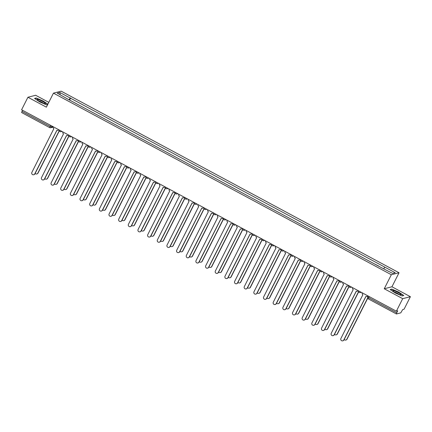 <?xml version="1.0" encoding="UTF-8"?>
<svg xmlns="http://www.w3.org/2000/svg" width="432" height="432" viewBox="0 0 432 432"><rect width="100%" height="100%" fill="white"/><g stroke="black" fill="none" stroke-linecap="round" stroke-linejoin="round"><path stroke-width="0.65" d="M48.8 102.352L35.629 95.272L27.923 97.249L21.6 109.766L396.371 311.186L402.694 298.669L410.4 296.698L391.954 286.778L399.038 272.754L61.16 91.163L53.455 93.134L391.333 274.73L384.248 288.754L402.694 298.669M410.4 296.698L404.077 309.215L402.71 309.56L400.783 312.849L396.425 313.967L368.339 298.895L368.707 297.718L396.749 312.79L396.382 313.967M27.923 97.249L46.37 107.163L53.455 93.134M21.654 112.547L21.978 111.37L50.02 126.441L51.57 127.024L53.017 126.652M22.534 110.268L21.978 111.37M396.749 312.79L397.737 310.84L396.371 311.186M378.648 266.015L374.371 263.871M368.928 260.944L364.716 258.682M359.273 255.755L355.055 253.487M349.618 250.565L345.4 248.297M339.957 245.376L335.745 243.108M330.302 240.187L326.084 237.919M320.647 234.992L316.429 232.729M310.986 229.802L306.774 227.54M301.331 224.613L297.113 222.345M291.676 219.424L287.458 217.156M282.015 214.234L277.803 211.966M272.36 209.045L268.142 206.777M262.705 203.85L258.487 201.587M253.044 198.661L248.827 196.398M243.389 193.471L239.171 191.209M233.728 188.282L229.516 186.014M224.073 183.092L219.856 180.824M214.418 177.903L210.2 175.635M204.757 172.708L200.545 170.446M195.102 167.519L190.885 165.256M185.447 162.329L181.229 160.067M175.786 157.14L171.574 154.872M166.131 151.951L161.914 149.683M156.476 146.761L152.258 144.493M146.815 141.572L142.603 139.304M137.16 136.377L132.943 134.114M127.505 131.188L123.287 128.925M117.844 125.998L113.632 123.73M108.189 120.809L103.972 118.541M98.534 115.619L94.316 113.351M88.873 110.43L84.656 108.162M79.218 105.235L75.001 102.973M383.789 268.645L384.842 267.154L395.242 272.743L392.65 273.407L381.888 267.91L67.289 98.825L57.251 93.145L59.843 92.48L70.243 98.069L69.044 99.77M384.842 267.154L70.243 98.069M399.038 272.754L391.333 274.73M391.954 286.778L384.248 288.754M390.118 289.537L395.237 292.966L402.068 295.958L403.785 295.515L398.671 292.086L391.835 289.094L390.118 289.537M47.876 104.188L43.087 100.98L36.256 97.988L34.538 98.426L39.652 101.86L46.489 104.846L47.698 104.539M69.557 100.046L70.605 97.978M60.172 94.716L59.843 92.48M391.689 289.391L391.835 289.094M36.11 98.28L36.256 97.988M362.259 292.853A1.426 1.388 -104.4 0 0 362.891 294.716L340.902 338.488A1.642 1.598 -104.4 0 0 342.733 340.837A1.642 1.598 -104.4 0 0 343.748 340.016L365.926 296.347A1.426 1.388 -104.4 0 0 367.767 295.812M367.891 295.882A1.426 1.388 75.6 0 1 367.114 296.422L366.914 296.471M365.969 296.374L343.948 339.962A1.642 1.598 75.6 0 1 342.932 340.789L342.733 340.837M344.185 339.498A1.642 1.598 -104.4 0 0 346.831 339.228L367.643 298.026M367.718 298.226L347.031 339.174A1.642 1.598 75.6 0 1 346.016 340L345.816 340.049M352.604 287.663A1.426 1.388 -104.4 0 0 353.236 289.526L331.241 333.293A1.642 1.598 -104.4 0 0 333.072 335.648A1.642 1.598 -104.4 0 0 334.093 334.827L356.265 291.157A1.426 1.388 -104.4 0 0 358.112 290.623M358.236 290.693A1.426 1.388 75.6 0 1 357.458 291.227L357.259 291.281M356.314 291.179L334.292 334.773A1.642 1.598 75.6 0 1 333.277 335.599L333.072 335.648M342.943 282.474A1.426 1.388 -104.4 0 0 343.575 284.337L321.586 328.104A1.642 1.598 -104.4 0 0 323.417 330.458A1.642 1.598 -104.4 0 0 324.432 329.638L346.61 285.968A1.426 1.388 -104.4 0 0 348.451 285.433M348.575 285.503A1.426 1.388 75.6 0 1 347.798 286.038L347.598 286.092M346.653 285.989L324.632 329.584A1.642 1.598 75.6 0 1 323.617 330.404L323.417 330.458M400.874 294.397A4.633 0.691 26.8 0 0 395.923 291.427A4.633 0.691 26.8 0 0 392.818 290.795A4.633 0.691 26.8 0 0 392.904 290.909A4.633 0.691 26.8 0 0 396.765 293.36A4.633 0.691 26.8 0 0 400.799 294.829A4.633 0.691 26.8 0 0 400.874 294.397M398.974 294.343A3.17 0.475 26.8 0 0 394.286 291.973M390.398 289.721L391.932 289.327L398.552 292.226L403.51 295.547L402.014 295.931M45.295 103.291A4.633 0.691 26.8 0 0 40.343 100.321A4.633 0.691 26.8 0 0 37.233 99.689A4.633 0.691 26.8 0 0 37.325 99.797A4.633 0.691 26.8 0 0 41.186 102.254A4.633 0.691 26.8 0 0 45.22 103.723A4.633 0.691 26.8 0 0 45.295 103.291M43.394 103.237A3.17 0.475 26.8 0 0 38.707 100.867M34.814 98.615L36.353 98.221L42.973 101.115L47.79 104.35M47.72 104.495L46.435 104.825M334.525 334.309A1.642 1.598 -104.4 0 0 337.176 334.039L358.619 291.578M358.695 291.778L337.376 333.985A1.642 1.598 75.6 0 1 336.355 334.805L336.155 334.859M324.869 329.119A1.642 1.598 -104.4 0 0 327.515 328.844L348.964 286.389M349.04 286.589L327.715 328.795A1.642 1.598 75.6 0 1 326.7 329.616L326.5 329.67M333.288 277.285A1.426 1.388 -104.4 0 0 333.92 279.148L311.931 322.915A1.642 1.598 -104.4 0 0 313.762 325.269A1.642 1.598 -104.4 0 0 314.777 324.443L336.955 280.778A1.426 1.388 -104.4 0 0 338.796 280.244M338.92 280.309A1.426 1.388 75.6 0 1 338.143 280.849L337.943 280.903M336.998 280.8L314.977 324.394A1.642 1.598 75.6 0 1 313.961 325.215L313.762 325.269M323.633 272.095A1.426 1.388 -104.4 0 0 324.265 273.958L302.27 317.725A1.642 1.598 -104.4 0 0 304.101 320.08A1.642 1.598 -104.4 0 0 305.122 319.253L327.294 275.589A1.426 1.388 -104.4 0 0 329.141 275.054M329.265 275.119A1.426 1.388 75.6 0 1 328.487 275.659L328.288 275.708M327.343 275.611L305.321 319.205A1.642 1.598 75.6 0 1 304.301 320.026L304.101 320.08M313.972 266.906A1.426 1.388 -104.4 0 0 314.604 268.769L292.615 312.536A1.642 1.598 -104.4 0 0 294.446 314.89A1.642 1.598 -104.4 0 0 295.461 314.064L317.639 270.4A1.426 1.388 -104.4 0 0 319.48 269.865M319.604 269.93A1.426 1.388 75.6 0 1 318.827 270.47L318.627 270.518M317.682 270.421L295.661 314.015A1.642 1.598 75.6 0 1 294.646 314.836L294.446 314.89M315.214 323.93A1.642 1.598 -104.4 0 0 317.86 323.654L339.309 281.194M339.379 281.394L318.06 323.606A1.642 1.598 75.6 0 1 317.045 324.427L316.845 324.481M305.554 318.74A1.642 1.598 -104.4 0 0 308.205 318.465L329.648 276.005M329.724 276.205L308.405 318.416A1.642 1.598 75.6 0 1 307.384 319.237L307.184 319.286M295.898 313.551A1.642 1.598 -104.4 0 0 298.544 313.276L319.993 270.815M320.069 271.015L298.744 313.222A1.642 1.598 75.6 0 1 297.729 314.048L297.529 314.096M304.317 261.711A1.426 1.388 -104.4 0 0 304.949 263.574L282.96 307.346A1.642 1.598 -104.4 0 0 284.791 309.695A1.642 1.598 -104.4 0 0 285.806 308.875L307.984 265.205A1.426 1.388 -104.4 0 0 309.825 264.676M309.949 264.74A1.426 1.388 75.6 0 1 309.172 265.28L308.972 265.329M308.027 265.232L286.006 308.826A1.642 1.598 75.6 0 1 284.99 309.647L284.791 309.695M286.243 308.356A1.642 1.598 -104.4 0 0 288.889 308.086L310.338 265.626M310.408 265.826L289.089 308.032A1.642 1.598 75.6 0 1 288.074 308.858L287.874 308.907M294.662 256.522A1.426 1.388 -104.4 0 0 295.294 258.385L273.299 302.152A1.642 1.598 -104.4 0 0 275.13 304.506A1.642 1.598 -104.4 0 0 276.151 303.685L298.323 260.015A1.426 1.388 -104.4 0 0 300.164 259.481M300.294 259.551A1.426 1.388 75.6 0 1 299.516 260.086L299.317 260.14M298.372 260.037L276.35 303.631A1.642 1.598 75.6 0 1 275.33 304.457L275.13 304.506M276.583 303.167A1.642 1.598 -104.4 0 0 279.229 302.897L300.677 260.437M300.753 260.636L279.434 302.843A1.642 1.598 75.6 0 1 278.413 303.664L278.213 303.718M285.001 251.332A1.426 1.388 -104.4 0 0 285.633 253.195L263.644 296.962A1.642 1.598 -104.4 0 0 265.475 299.317A1.642 1.598 -104.4 0 0 266.49 298.496L288.668 254.826A1.426 1.388 -104.4 0 0 290.509 254.291M290.633 254.362A1.426 1.388 75.6 0 1 289.856 254.896L289.656 254.95M288.711 254.848L266.69 298.442A1.642 1.598 75.6 0 1 265.675 299.268L265.475 299.317M266.927 297.977A1.642 1.598 -104.4 0 0 269.573 297.702L291.022 255.247M291.092 255.447L269.773 297.653A1.642 1.598 75.6 0 1 268.758 298.474L268.558 298.528M275.346 246.143A1.426 1.388 -104.4 0 0 275.978 248.006L253.989 291.773A1.642 1.598 -104.4 0 0 255.82 294.127A1.642 1.598 -104.4 0 0 256.835 293.306L279.013 249.637A1.426 1.388 -104.4 0 0 280.854 249.102M280.978 249.172A1.426 1.388 75.6 0 1 280.201 249.707L280.001 249.761M279.056 249.658L257.035 293.252A1.642 1.598 75.6 0 1 256.019 294.073L255.82 294.127M257.267 292.788A1.642 1.598 -104.4 0 0 259.918 292.513L281.367 250.052M281.437 250.258L260.118 292.464A1.642 1.598 75.6 0 1 259.103 293.285L258.898 293.339M265.691 240.953A1.426 1.388 -104.4 0 0 266.323 242.816L244.328 286.583A1.642 1.598 -104.4 0 0 246.159 288.938A1.642 1.598 -104.4 0 0 247.18 288.112L269.352 244.447A1.426 1.388 -104.4 0 0 271.193 243.913M271.323 243.977A1.426 1.388 75.6 0 1 270.545 244.517L270.34 244.566M269.401 244.469L247.379 288.063A1.642 1.598 75.6 0 1 246.359 288.884L246.159 288.938M247.612 287.599A1.642 1.598 -104.4 0 0 250.258 287.323L271.706 244.863M271.782 245.063L250.463 287.275A1.642 1.598 75.6 0 1 249.442 288.095L249.242 288.144M256.03 235.764A1.426 1.388 -104.4 0 0 256.662 237.627L234.673 281.394A1.642 1.598 -104.4 0 0 236.504 283.748A1.642 1.598 -104.4 0 0 237.519 282.922L259.697 239.258A1.426 1.388 -104.4 0 0 261.538 238.723M261.662 238.788A1.426 1.388 75.6 0 1 260.885 239.328L260.685 239.377M259.74 239.279L237.719 282.874A1.642 1.598 75.6 0 1 236.704 283.694L236.504 283.748M237.956 282.409A1.642 1.598 -104.4 0 0 240.602 282.134L262.051 239.674M262.121 239.873L240.802 282.08A1.642 1.598 75.6 0 1 239.787 282.906L239.587 282.955M246.375 230.575A1.426 1.388 -104.4 0 0 247.007 232.438L225.018 276.205A1.642 1.598 -104.4 0 0 226.849 278.554A1.642 1.598 -104.4 0 0 227.864 277.733L250.042 234.063A1.426 1.388 -104.4 0 0 251.883 233.534M252.007 233.599A1.426 1.388 75.6 0 1 251.23 234.139L251.03 234.187M250.085 234.09L228.064 277.684A1.642 1.598 75.6 0 1 227.048 278.505L226.849 278.554M228.296 277.22A1.642 1.598 -104.4 0 0 230.947 276.944L252.391 234.484M252.466 234.684L231.147 276.89A1.642 1.598 75.6 0 1 230.126 277.717L229.927 277.765M236.72 225.38A1.426 1.388 -104.4 0 0 237.346 227.243L215.357 271.015A1.642 1.598 -104.4 0 0 217.188 273.364A1.642 1.598 -104.4 0 0 218.203 272.543L240.381 228.874A1.426 1.388 -104.4 0 0 242.222 228.339M242.352 228.409A1.426 1.388 75.6 0 1 241.574 228.949L241.369 228.998M240.43 228.901L218.408 272.489A1.642 1.598 75.6 0 1 217.388 273.316L217.188 273.364M218.641 272.025A1.642 1.598 -104.4 0 0 221.287 271.755L242.735 229.295M242.811 229.495L221.486 271.701A1.642 1.598 75.6 0 1 220.471 272.522L220.271 272.576M227.059 220.19A1.426 1.388 -104.4 0 0 227.691 222.053L205.702 265.82A1.642 1.598 -104.4 0 0 207.533 268.175A1.642 1.598 -104.4 0 0 208.548 267.354L230.726 223.684A1.426 1.388 -104.4 0 0 232.567 223.15M232.691 223.22A1.426 1.388 75.6 0 1 231.914 223.754L231.714 223.808M230.769 223.706L208.748 267.3A1.642 1.598 75.6 0 1 207.733 268.126L207.533 268.175M208.985 266.836A1.642 1.598 -104.4 0 0 211.631 266.566L233.08 224.105M233.15 224.305L211.831 266.512A1.642 1.598 75.6 0 1 210.816 267.332L210.616 267.386M217.404 215.001A1.426 1.388 -104.4 0 0 218.036 216.864L196.042 260.631A1.642 1.598 -104.4 0 0 197.872 262.985A1.642 1.598 -104.4 0 0 198.893 262.165L221.071 218.495A1.426 1.388 -104.4 0 0 222.912 217.96M223.036 218.03A1.426 1.388 75.6 0 1 222.259 218.565L222.059 218.619M221.114 218.516L199.093 262.111A1.642 1.598 75.6 0 1 198.077 262.931L197.872 262.985M199.325 261.646A1.642 1.598 -104.4 0 0 201.976 261.371L223.42 218.916M223.495 219.116L202.176 261.322A1.642 1.598 75.6 0 1 201.155 262.143L200.956 262.197M207.749 209.812A1.426 1.388 -104.4 0 0 208.375 211.675L186.386 255.442A1.642 1.598 -104.4 0 0 188.217 257.796A1.642 1.598 -104.4 0 0 189.232 256.97L211.41 213.305A1.426 1.388 -104.4 0 0 213.251 212.771M213.376 212.836A1.426 1.388 75.6 0 1 212.598 213.376L212.398 213.43M211.453 213.327L189.437 256.921A1.642 1.598 75.6 0 1 188.417 257.742L188.217 257.796M189.67 256.457A1.642 1.598 -104.4 0 0 192.316 256.181L213.764 213.721M213.84 213.921L192.515 256.133A1.642 1.598 75.6 0 1 191.5 256.954L191.3 257.008M198.088 204.622A1.426 1.388 -104.4 0 0 198.72 206.485L176.731 250.252A1.642 1.598 -104.4 0 0 178.562 252.607A1.642 1.598 -104.4 0 0 179.577 251.78L201.755 208.116A1.426 1.388 -104.4 0 0 203.596 207.581M203.72 207.646A1.426 1.388 75.6 0 1 202.943 208.186L202.743 208.235M201.798 208.138L179.777 251.732A1.642 1.598 75.6 0 1 178.762 252.553L178.562 252.607M180.014 251.267A1.642 1.598 -104.4 0 0 182.66 250.992L204.109 208.532M204.179 208.732L182.86 250.943A1.642 1.598 75.6 0 1 181.845 251.764L181.645 251.813M188.433 199.433A1.426 1.388 -104.4 0 0 189.065 201.296L167.071 245.063A1.642 1.598 -104.4 0 0 168.901 247.417A1.642 1.598 -104.4 0 0 169.922 246.591L192.094 202.927A1.426 1.388 -104.4 0 0 193.941 202.392M194.065 202.457A1.426 1.388 75.6 0 1 193.288 202.997L193.088 203.045M192.143 202.948L170.122 246.542A1.642 1.598 75.6 0 1 169.106 247.363L168.901 247.417M170.354 246.078A1.642 1.598 -104.4 0 0 173.005 245.803L194.449 203.342M194.524 203.542L173.205 245.749A1.642 1.598 75.6 0 1 172.184 246.575L171.985 246.623M178.772 194.238A1.426 1.388 -104.4 0 0 179.404 196.101L157.415 239.873A1.642 1.598 -104.4 0 0 159.246 242.222A1.642 1.598 -104.4 0 0 160.261 241.402L182.439 197.732A1.426 1.388 -104.4 0 0 184.28 197.203M184.405 197.267A1.426 1.388 75.6 0 1 183.627 197.807L183.427 197.856M182.482 197.759L160.461 241.353A1.642 1.598 75.6 0 1 159.446 242.174L159.246 242.222M160.699 240.883A1.642 1.598 -104.4 0 0 163.345 240.613L184.793 198.153M184.869 198.353L163.544 240.559A1.642 1.598 75.6 0 1 162.529 241.385L162.329 241.434M169.117 189.049A1.426 1.388 -104.4 0 0 169.749 190.912L147.76 234.679A1.642 1.598 -104.4 0 0 149.591 237.033A1.642 1.598 -104.4 0 0 150.606 236.212L172.784 192.542A1.426 1.388 -104.4 0 0 174.625 192.008M174.749 192.078A1.426 1.388 75.6 0 1 173.972 192.613L173.772 192.667M172.827 192.564L150.806 236.158A1.642 1.598 75.6 0 1 149.791 236.984L149.591 237.033M151.043 235.694A1.642 1.598 -104.4 0 0 153.689 235.424L175.138 192.964M175.208 193.163L153.889 235.37A1.642 1.598 75.6 0 1 152.874 236.191L152.674 236.245M159.462 183.859A1.426 1.388 -104.4 0 0 160.094 185.722L138.1 229.489A1.642 1.598 -104.4 0 0 139.93 231.844A1.642 1.598 -104.4 0 0 140.951 231.023L163.123 187.353A1.426 1.388 -104.4 0 0 164.965 186.818M165.094 186.889A1.426 1.388 75.6 0 1 164.317 187.423L164.117 187.477M163.172 187.375L141.151 230.969A1.642 1.598 75.6 0 1 140.13 231.795L139.93 231.844M141.383 230.504A1.642 1.598 -104.4 0 0 144.034 230.229L165.478 187.774M165.553 187.974L144.234 230.18A1.642 1.598 75.6 0 1 143.213 231.001L143.014 231.055M149.801 178.67A1.426 1.388 -104.4 0 0 150.433 180.533L128.444 224.3A1.642 1.598 -104.4 0 0 130.275 226.654A1.642 1.598 -104.4 0 0 131.29 225.833L153.468 182.164A1.426 1.388 -104.4 0 0 155.309 181.629M155.434 181.699A1.426 1.388 75.6 0 1 154.656 182.234L154.456 182.288M153.511 182.185L131.49 225.779A1.642 1.598 75.6 0 1 130.475 226.6L130.275 226.654M131.728 225.315A1.642 1.598 -104.4 0 0 134.374 225.04L155.822 182.579M155.898 182.785L134.573 224.991A1.642 1.598 75.6 0 1 133.558 225.812L133.358 225.866M140.146 173.48A1.426 1.388 -104.4 0 0 140.778 175.343L118.789 219.11A1.642 1.598 -104.4 0 0 120.62 221.465A1.642 1.598 -104.4 0 0 121.635 220.639L143.813 176.974A1.426 1.388 -104.4 0 0 145.654 176.44M145.778 176.504A1.426 1.388 75.6 0 1 145.001 177.044L144.801 177.093M143.856 176.996L121.835 220.59A1.642 1.598 75.6 0 1 120.82 221.411L120.62 221.465M122.072 220.126A1.642 1.598 -104.4 0 0 124.718 219.85L146.167 177.39M146.237 177.59L124.918 219.802A1.642 1.598 75.6 0 1 123.903 220.622L123.698 220.671M130.491 168.291A1.426 1.388 -104.4 0 0 131.123 170.154L109.129 213.921A1.642 1.598 -104.4 0 0 110.959 216.275A1.642 1.598 -104.4 0 0 111.98 215.449L134.152 171.785A1.426 1.388 -104.4 0 0 135.994 171.25M136.123 171.315A1.426 1.388 75.6 0 1 135.346 171.855L135.146 171.904M134.201 171.806L112.18 215.401A1.642 1.598 75.6 0 1 111.159 216.221L110.959 216.275M112.412 214.936A1.642 1.598 -104.4 0 0 115.058 214.661L136.507 172.201M136.582 172.4L115.263 214.607A1.642 1.598 75.6 0 1 114.242 215.433L114.043 215.482M120.83 163.102A1.426 1.388 -104.4 0 0 121.462 164.965L99.473 208.732A1.642 1.598 -104.4 0 0 101.304 211.081A1.642 1.598 -104.4 0 0 102.319 210.26L124.497 166.59A1.426 1.388 -104.4 0 0 126.338 166.061M126.463 166.126A1.426 1.388 75.6 0 1 125.685 166.666L125.485 166.714M124.54 166.617L102.519 210.211A1.642 1.598 75.6 0 1 101.504 211.032L101.304 211.081M102.757 209.747A1.642 1.598 -104.4 0 0 105.403 209.471L126.851 167.011M126.922 167.211L105.602 209.417A1.642 1.598 75.6 0 1 104.587 210.244L104.387 210.292M111.175 157.907A1.426 1.388 -104.4 0 0 111.807 159.77L89.818 203.542A1.642 1.598 -104.4 0 0 91.649 205.891A1.642 1.598 -104.4 0 0 92.664 205.07L114.842 161.401A1.426 1.388 -104.4 0 0 116.683 160.866M116.807 160.936A1.426 1.388 75.6 0 1 116.03 161.471L115.83 161.525M114.885 161.428L92.864 205.016A1.642 1.598 75.6 0 1 91.849 205.843L91.649 205.891M93.096 204.552A1.642 1.598 -104.4 0 0 95.747 204.282L117.196 161.822M117.266 162.022L95.947 204.228A1.642 1.598 75.6 0 1 94.932 205.049L94.727 205.103M101.52 152.717A1.426 1.388 -104.4 0 0 102.152 154.58L80.158 198.347A1.642 1.598 -104.4 0 0 81.988 200.702A1.642 1.598 -104.4 0 0 83.009 199.881L105.181 156.211A1.426 1.388 -104.4 0 0 107.023 155.677M107.152 155.747A1.426 1.388 75.6 0 1 106.375 156.281L106.169 156.335M105.23 156.233L83.209 199.827A1.642 1.598 75.6 0 1 82.188 200.653L81.988 200.702M83.441 199.363A1.642 1.598 -104.4 0 0 86.087 199.087L107.536 156.632M107.611 156.832L86.287 199.039A1.642 1.598 75.6 0 1 85.271 199.859L85.072 199.913M91.859 147.528A1.426 1.388 -104.4 0 0 92.491 149.391L70.502 193.158A1.642 1.598 -104.4 0 0 72.333 195.512A1.642 1.598 -104.4 0 0 73.348 194.692L95.526 151.022A1.426 1.388 -104.4 0 0 97.367 150.487M97.492 150.557A1.426 1.388 75.6 0 1 96.714 151.092L96.514 151.146M95.569 151.043L73.548 194.638A1.642 1.598 75.6 0 1 72.533 195.458L72.333 195.512M73.786 194.173A1.642 1.598 -104.4 0 0 76.432 193.898L97.88 151.438M97.951 151.643L76.631 193.849A1.642 1.598 75.6 0 1 75.616 194.67L75.416 194.724M82.204 142.339A1.426 1.388 -104.4 0 0 82.836 144.202L60.842 187.969A1.642 1.598 -104.4 0 0 62.678 190.323A1.642 1.598 -104.4 0 0 63.693 189.497L85.871 145.832A1.426 1.388 -104.4 0 0 87.712 145.298M87.836 145.363A1.426 1.388 75.6 0 1 87.059 145.903L86.859 145.957M85.914 145.854L63.893 189.448A1.642 1.598 75.6 0 1 62.878 190.269L62.678 190.323M64.125 188.984A1.642 1.598 -104.4 0 0 66.776 188.708L88.22 146.248M88.295 146.448L66.976 188.66A1.642 1.598 75.6 0 1 65.956 189.481L65.756 189.535M72.549 137.149A1.426 1.388 -104.4 0 0 73.175 139.012L51.187 182.779A1.642 1.598 -104.4 0 0 53.017 185.134A1.642 1.598 -104.4 0 0 54.032 184.307L76.21 140.643A1.426 1.388 -104.4 0 0 78.052 140.108M78.176 140.173A1.426 1.388 75.6 0 1 77.404 140.713L77.198 140.762M76.253 140.665L54.238 184.259A1.642 1.598 75.6 0 1 53.217 185.08L53.017 185.134M54.47 183.794A1.642 1.598 -104.4 0 0 57.116 183.519L78.565 141.059M78.64 141.259L57.316 183.47A1.642 1.598 75.6 0 1 56.3 184.291L56.101 184.34M62.888 131.96A1.426 1.388 -104.4 0 0 63.52 133.823L41.531 177.59A1.642 1.598 -104.4 0 0 43.362 179.939A1.642 1.598 -104.4 0 0 44.377 179.118L66.555 135.448A1.426 1.388 -104.4 0 0 68.396 134.919M68.521 134.984A1.426 1.388 75.6 0 1 67.743 135.524L67.543 135.572M66.598 135.475L44.577 179.069A1.642 1.598 75.6 0 1 43.562 179.89L43.362 179.939M44.815 178.605A1.642 1.598 -104.4 0 0 47.461 178.33L68.909 135.869M68.98 136.069L47.66 178.276A1.642 1.598 75.6 0 1 46.645 179.102L46.445 179.15M53.233 126.765A1.426 1.388 -104.4 0 0 53.865 128.628L31.871 172.4A1.642 1.598 -104.4 0 0 33.701 174.749A1.642 1.598 -104.4 0 0 34.722 173.929L56.894 130.259A1.426 1.388 -104.4 0 0 58.741 129.73M58.865 129.794A1.426 1.388 75.6 0 1 58.088 130.334L57.888 130.383M56.943 130.286L34.922 173.875A1.642 1.598 75.6 0 1 33.907 174.701L33.701 174.749M35.154 173.41A1.642 1.598 -104.4 0 0 37.805 173.14L59.249 130.68M59.324 130.88L38.005 173.086A1.642 1.598 75.6 0 1 36.985 173.912L36.785 173.961M52.024 126.117L51.57 127.024A1.426 1.388 -104.4 0 1 49.696 127.618L50.576 125.339M361.006 292.178A1.426 1.388 75.6 0 1 359.359 292.448M351.346 286.988A1.426 1.388 75.6 0 1 349.699 287.258M341.69 281.799A1.426 1.388 75.6 0 1 340.043 282.069M332.035 276.61A1.426 1.388 75.6 0 1 330.388 276.874M322.375 271.42A1.426 1.388 75.6 0 1 320.728 271.685M312.719 266.231A1.426 1.388 75.6 0 1 311.072 266.495M303.059 261.036A1.426 1.388 75.6 0 1 301.417 261.306M293.404 255.847A1.426 1.388 75.6 0 1 291.757 256.117M283.748 250.657A1.426 1.388 75.6 0 1 282.101 250.927M274.088 245.468A1.426 1.388 75.6 0 1 272.446 245.738M264.433 240.278A1.426 1.388 75.6 0 1 262.786 240.543M254.777 235.089A1.426 1.388 75.6 0 1 253.13 235.354M245.117 229.9A1.426 1.388 75.6 0 1 243.47 230.164M235.462 224.705A1.426 1.388 75.6 0 1 233.815 224.975M225.806 219.515A1.426 1.388 75.6 0 1 224.159 219.785M216.146 214.326A1.426 1.388 75.6 0 1 214.499 214.596M206.491 209.137A1.426 1.388 75.6 0 1 204.844 209.401M196.835 203.947A1.426 1.388 75.6 0 1 195.188 204.212M187.175 198.758A1.426 1.388 75.6 0 1 185.528 199.022M177.52 193.563A1.426 1.388 75.6 0 1 175.873 193.833M167.864 188.374A1.426 1.388 75.6 0 1 166.217 188.644M158.204 183.184A1.426 1.388 75.6 0 1 156.557 183.454M148.549 177.995A1.426 1.388 75.6 0 1 146.902 178.259M138.888 172.805A1.426 1.388 75.6 0 1 137.246 173.07M129.233 167.616A1.426 1.388 75.6 0 1 127.586 167.881M119.578 162.427A1.426 1.388 75.6 0 1 117.931 162.691M109.917 157.232A1.426 1.388 75.6 0 1 108.275 157.502M100.262 152.042A1.426 1.388 75.6 0 1 98.615 152.312M90.607 146.853A1.426 1.388 75.6 0 1 88.96 147.123M80.946 141.664A1.426 1.388 75.6 0 1 79.299 141.928M71.291 136.474A1.426 1.388 75.6 0 1 69.644 136.739M61.636 131.285A1.426 1.388 75.6 0 1 59.989 131.549M367.778 296.973L368.707 297.718L369.263 296.617M368.377 298.895L368.339 298.895A1.426 1.426 0 0 1 367.74 296.995L368.215 296.055M358.598 290.887A1.426 1.426 0 0 0 360.347 292.572L361.282 292.329M348.943 285.698A1.426 1.426 0 0 0 350.692 287.377L351.626 287.14M339.287 280.508A1.426 1.426 0 0 0 341.032 282.188L341.971 281.95M329.627 275.319A1.426 1.426 0 0 0 331.376 276.998L332.311 276.761M319.972 270.13A1.426 1.426 0 0 0 321.721 271.809L322.655 271.571M310.316 264.935A1.426 1.426 0 0 0 312.061 266.62L313 266.377M300.656 259.745A1.426 1.426 0 0 0 302.405 261.43L303.34 261.187M291.001 254.556A1.426 1.426 0 0 0 292.745 256.241L293.684 255.998M281.345 249.367A1.426 1.426 0 0 0 283.09 251.046L284.024 250.808M271.685 244.177A1.426 1.426 0 0 0 273.434 245.857L274.369 245.619M262.03 238.988A1.426 1.426 0 0 0 263.774 240.667L264.713 240.43M252.374 233.793A1.426 1.426 0 0 0 254.119 235.478L255.053 235.235M242.714 228.604A1.426 1.426 0 0 0 244.463 230.288L245.398 230.045M233.059 223.414A1.426 1.426 0 0 0 234.803 225.099L235.742 224.856M223.398 218.225A1.426 1.426 0 0 0 225.148 219.904L226.082 219.667M213.743 213.035A1.426 1.426 0 0 0 215.492 214.715L216.427 214.477M204.088 207.846A1.426 1.426 0 0 0 205.832 209.525L206.771 209.288M194.427 202.651A1.426 1.426 0 0 0 196.177 204.336L197.111 204.098M184.772 197.462A1.426 1.426 0 0 0 186.521 199.147L187.456 198.904M175.117 192.272A1.426 1.426 0 0 0 176.861 193.957L177.8 193.714M165.456 187.083A1.426 1.426 0 0 0 167.206 188.768L168.14 188.525M155.801 181.894A1.426 1.426 0 0 0 157.545 183.573L158.485 183.335M146.146 176.704A1.426 1.426 0 0 0 147.89 178.384L148.829 178.146M136.485 171.515A1.426 1.426 0 0 0 138.235 173.194L139.169 172.957M126.83 166.32A1.426 1.426 0 0 0 128.574 168.005L129.514 167.762M117.175 161.131A1.426 1.426 0 0 0 118.919 162.815L119.853 162.572M107.514 155.941A1.426 1.426 0 0 0 109.264 157.626L110.198 157.383M97.859 150.752A1.426 1.426 0 0 0 99.603 152.431L100.543 152.194M88.198 145.562A1.426 1.426 0 0 0 89.948 147.242L90.882 147.004M78.543 140.373A1.426 1.426 0 0 0 80.293 142.052L81.227 141.815M68.888 135.178A1.426 1.426 0 0 0 70.632 136.863L71.572 136.625M59.227 129.989A1.426 1.426 0 0 0 60.977 131.674L61.911 131.431M53.125 127.116L50.684 127.742A1.426 1.426 0 0 1 49.653 127.613L21.611 112.541"/></g></svg>

